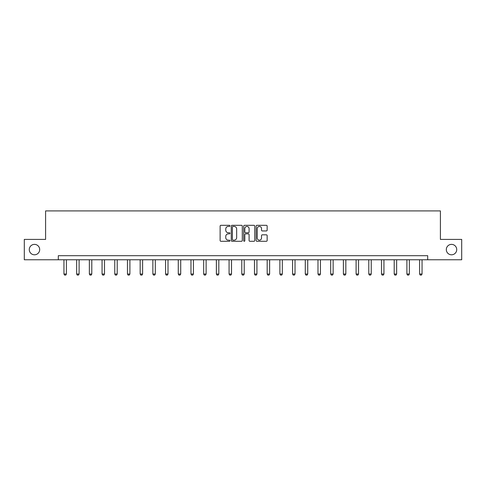 <?xml version="1.0" encoding="UTF-8"?>
<svg xmlns="http://www.w3.org/2000/svg" width="486" height="486" viewBox="0 0 486 486"><rect width="100%" height="100%" fill="white"/><g stroke="black" fill="none" stroke-linecap="round" stroke-linejoin="round"><path stroke-width="0.73" d="M446.312 249.585A5.212 5.212 0 0 0 451.524 254.798A5.212 5.212 0 0 0 456.731 249.585A5.212 5.212 0 0 0 451.524 244.379A5.212 5.212 0 0 0 446.312 249.585M29.269 249.585A5.212 5.212 0 0 0 34.476 254.798A5.212 5.212 0 0 0 39.688 249.585A5.212 5.212 0 0 0 34.476 244.379A5.212 5.212 0 0 0 29.269 249.585M229.975 225.869A0.559 0.559 0 0 0 229.416 225.31L220.923 225.31A0.802 0.802 0 0 0 220.122 226.112L220.122 240.497A0.802 0.802 0 0 0 220.923 241.293L229.416 241.293A0.559 0.559 0 0 0 229.975 240.734A0.559 0.559 0 0 0 229.416 240.175L228.317 240.175A2.558 2.558 0 0 1 225.759 237.618L225.759 236.421A2.558 2.558 0 0 1 228.317 233.863L229.416 233.863A0.559 0.559 0 0 0 229.975 233.304A0.559 0.559 0 0 0 229.416 232.745L228.317 232.745A2.558 2.558 0 0 1 225.759 230.188L225.759 228.985A2.558 2.558 0 0 1 228.317 226.427L229.416 226.427A0.559 0.559 0 0 0 229.975 225.869M266.358 230.947A0.802 0.802 0 0 0 267.154 230.145L267.154 226.112A0.802 0.802 0 0 0 266.358 225.31L256.924 225.31A0.802 0.802 0 0 0 256.128 226.112L256.128 240.497A0.802 0.802 0 0 0 256.924 241.293L266.358 241.293A0.802 0.802 0 0 0 267.154 240.497L267.154 235.619A0.802 0.802 0 0 0 266.358 234.823L262.319 234.823A0.802 0.802 0 0 0 261.523 235.619L261.523 238.037A2.138 2.138 0 0 1 259.384 240.175A2.138 2.138 0 0 1 257.246 238.037L257.246 228.566A2.138 2.138 0 0 1 259.384 226.427A2.138 2.138 0 0 1 261.523 228.566L261.523 230.145A0.802 0.802 0 0 0 262.319 230.947L266.358 230.947M58.296 259.767L24.3 259.767L24.3 239.41L45.593 239.41L45.593 210.912L440.407 210.912L440.407 239.41L461.7 239.41L461.7 259.767L427.704 259.767L427.704 255.697L58.296 255.697L58.296 259.767L427.704 259.767M242.301 226.112A0.802 0.802 0 0 0 241.499 225.31L232.071 225.31A0.802 0.802 0 0 0 231.269 226.112L231.269 240.497A0.802 0.802 0 0 0 232.071 241.293L241.499 241.293A0.802 0.802 0 0 0 242.301 240.497L242.301 226.112M244.501 225.31L253.929 225.31A0.802 0.802 0 0 1 254.731 226.112L254.731 240.497A0.802 0.802 0 0 1 253.929 241.293L249.895 241.293A0.802 0.802 0 0 1 249.093 240.497L249.093 234.659A0.802 0.802 0 0 0 248.297 233.863L245.618 233.863A0.802 0.802 0 0 0 244.816 234.659L244.816 240.734A0.559 0.559 0 0 1 244.258 241.293A0.559 0.559 0 0 1 243.699 240.734L243.699 226.112A0.802 0.802 0 0 1 244.501 225.31M232.952 226.427A0.559 0.559 0 0 0 232.393 226.986L232.393 239.616A0.559 0.559 0 0 0 232.952 240.175L234.106 240.175A2.558 2.558 0 0 0 236.664 237.618L236.664 228.985A2.558 2.558 0 0 0 234.106 226.427L232.952 226.427M249.093 228.608A2.138 2.138 0 0 0 246.955 226.47A2.138 2.138 0 0 0 244.816 228.608L244.816 231.944A0.802 0.802 0 0 0 245.618 232.745L248.297 232.745A0.802 0.802 0 0 0 249.093 231.944L249.093 228.608M63.952 259.767L63.952 274.031L66.394 274.031L66.394 259.767M66.394 274.031L65.786 275.088L64.565 275.088L63.952 274.031M76.654 259.767L76.654 274.031L79.096 274.031L79.096 259.767M79.096 274.031L78.489 275.088L77.268 275.088L76.654 274.031M89.357 259.767L89.357 274.031L91.799 274.031L91.799 259.767M91.799 274.031L91.186 275.088L89.965 275.088L89.357 274.031M102.06 259.767L102.06 274.031L104.502 274.031L104.502 259.767M104.502 274.031L103.889 275.088L102.668 275.088L102.06 274.031M114.763 259.767L114.763 274.031L117.205 274.031L117.205 259.767M117.205 274.031L116.591 275.088L115.37 275.088L114.763 274.031M127.46 259.767L127.46 274.031L129.902 274.031L129.902 259.767M129.902 274.031L129.294 275.088L128.073 275.088L127.46 274.031M140.162 259.767L140.162 274.031L142.605 274.031L142.605 259.767M142.605 274.031L141.997 275.088L140.776 275.088L140.162 274.031M152.865 259.767L152.865 274.031L155.307 274.031L155.307 259.767M155.307 274.031L154.7 275.088L153.479 275.088L152.865 274.031M165.568 259.767L165.568 274.031L168.01 274.031L168.01 259.767M168.01 274.031L167.397 275.088L166.176 275.088L165.568 274.031M178.271 259.767L178.271 274.031L180.713 274.031L180.713 259.767M180.713 274.031L180.099 275.088L178.878 275.088L178.271 274.031M190.974 259.767L190.974 274.031L193.416 274.031L193.416 259.767M193.416 274.031L192.802 275.088L191.581 275.088L190.974 274.031M203.67 259.767L203.67 274.031L206.119 274.031L206.119 259.767M206.119 274.031L205.505 275.088L204.284 275.088L203.67 274.031M216.373 259.767L216.373 274.031L218.815 274.031L218.815 259.767M218.815 274.031L218.208 275.088L216.987 275.088L216.373 274.031M229.076 259.767L229.076 274.031L231.518 274.031L231.518 259.767M231.518 274.031L230.911 275.088L229.69 275.088L229.076 274.031M241.779 259.767L241.779 274.031L244.221 274.031L244.221 259.767M244.221 274.031L243.614 275.088L242.386 275.088L241.779 274.031M254.482 259.767L254.482 274.031L256.924 274.031L256.924 259.767M256.924 274.031L256.31 275.088L255.089 275.088L254.482 274.031M267.185 259.767L267.185 274.031L269.627 274.031L269.627 259.767M269.627 274.031L269.013 275.088L267.792 275.088L267.185 274.031M279.881 259.767L279.881 274.031L282.33 274.031L282.33 259.767M282.33 274.031L281.716 275.088L280.495 275.088L279.881 274.031M292.584 259.767L292.584 274.031L295.026 274.031L295.026 259.767M295.026 274.031L294.419 275.088L293.198 275.088L292.584 274.031M305.287 259.767L305.287 274.031L307.729 274.031L307.729 259.767M307.729 274.031L307.122 275.088L305.901 275.088L305.287 274.031M317.99 259.767L317.99 274.031L320.432 274.031L320.432 259.767M320.432 274.031L319.824 275.088L318.603 275.088L317.99 274.031M330.693 259.767L330.693 274.031L333.135 274.031L333.135 259.767M333.135 274.031L332.521 275.088L331.3 275.088L330.693 274.031M343.395 259.767L343.395 274.031L345.838 274.031L345.838 259.767M345.838 274.031L345.224 275.088L344.003 275.088L343.395 274.031M356.098 259.767L356.098 274.031L358.54 274.031L358.54 259.767M358.54 274.031L357.927 275.088L356.706 275.088L356.098 274.031M368.795 259.767L368.795 274.031L371.237 274.031L371.237 259.767M371.237 274.031L370.63 275.088L369.409 275.088L368.795 274.031M381.498 259.767L381.498 274.031L383.94 274.031L383.94 259.767M383.94 274.031L383.333 275.088L382.111 275.088L381.498 274.031M394.201 259.767L394.201 274.031L396.643 274.031L396.643 259.767M396.643 274.031L396.035 275.088L394.814 275.088L394.201 274.031M406.904 259.767L406.904 274.031L409.346 274.031L409.346 259.767M409.346 274.031L408.732 275.088L407.511 275.088L406.904 274.031M419.606 259.767L419.606 274.031L422.048 274.031L422.048 259.767M422.048 274.031L421.435 275.088L420.214 275.088L419.606 274.031"/></g></svg>
